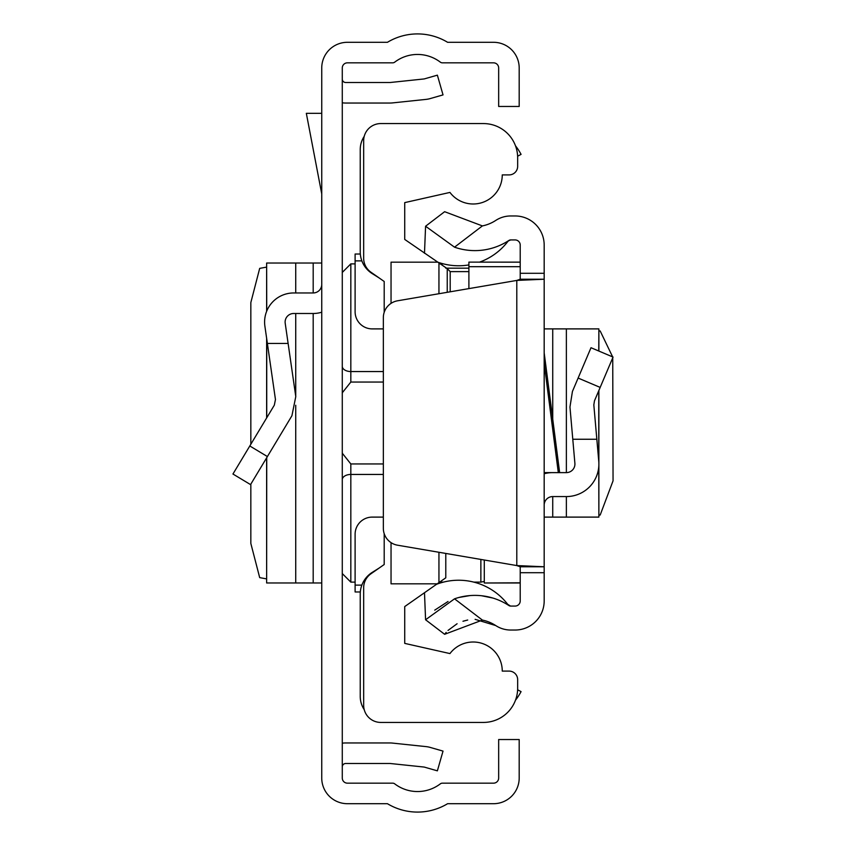 <?xml version="1.0" encoding="UTF-8"?>
<svg xmlns="http://www.w3.org/2000/svg" width="846" height="846" viewBox="0 0 846 846"><rect width="100%" height="100%" fill="white"/><g stroke="black" fill="none" stroke-linecap="round" stroke-linejoin="round"><path stroke-width="1.27" d="M321.744 778.034L321.744 67.966A25.666 25.666 0 0 1 347.41 42.3L387.436 42.3A58.173 58.173 0 0 1 447.608 42.3L493.525 42.3A25.666 25.666 0 0 1 519.19 67.966L519.19 106.459L498.664 106.459L498.664 67.966A5.129 5.129 0 0 0 493.525 62.837L442.395 62.837A3.426 3.426 0 0 1 440.322 62.139A37.647 37.647 0 0 0 394.733 62.139A3.426 3.426 0 0 1 392.66 62.837L347.41 62.837A5.129 5.129 0 0 0 342.281 67.966L342.281 778.034A5.129 5.129 0 0 0 347.41 783.163L392.66 783.163A3.426 3.426 0 0 1 394.733 783.861A37.647 37.647 0 0 0 440.322 783.861A3.426 3.426 0 0 1 442.395 783.163L493.525 783.163A5.129 5.129 0 0 0 498.664 778.034L498.664 739.541L519.19 739.541L519.19 778.034A25.666 25.666 0 0 1 493.525 803.7L447.608 803.7A58.173 58.173 0 0 1 387.436 803.7L347.41 803.7A25.666 25.666 0 0 1 321.744 778.034M342.281 743.2A23.952 23.952 0 0 1 345.697 742.957L390.006 742.957A23.952 23.952 0 0 1 392.512 743.095L426.067 746.616A23.952 23.952 0 0 1 430.159 747.409L443.029 751.1L437.371 770.843L424.502 767.153A3.426 3.426 0 0 0 423.92 767.036L390.366 763.515A3.426 3.426 0 0 0 390.006 763.494L345.697 763.494A3.426 3.426 0 0 0 342.281 766.91M342.281 102.8A23.952 23.952 0 0 0 345.697 103.043L390.006 103.043A23.952 23.952 0 0 0 392.512 102.905L426.067 99.384A23.952 23.952 0 0 0 430.159 98.591L443.029 94.9L437.371 75.157L424.502 78.847A3.426 3.426 0 0 1 423.92 78.964L390.366 82.485A3.426 3.426 0 0 1 390.006 82.506L345.697 82.506A3.426 3.426 0 0 1 342.281 79.09M232.946 474.024L250.553 484.599L232.946 474.024L274.326 405.16L275.458 399.534L264.893 326.196A29.092 29.092 0 0 1 293.678 292.959L313.189 292.959A8.555 8.555 0 0 0 321.744 284.404M267.378 343.434L288.116 343.434L295.783 396.605L291.923 415.735L250.553 484.599M321.744 312.206A29.092 29.092 0 0 1 313.189 313.496L293.678 313.496A8.555 8.555 0 0 0 285.208 323.267L288.116 343.434M266.733 311.106L266.638 263.021L321.744 263.021M266.733 457.665L266.638 582.979L321.744 582.979M266.638 267.103L259.69 268.372L250.839 302.551L250.839 444.256M250.839 484.124L250.839 543.449L259.69 577.628L266.638 578.897M321.744 113.311L306.326 113.311L321.744 193.956M383.344 382.054L350.826 382.054L342.366 392.681L342.281 393.898L342.366 392.681M342.366 453.319L342.281 452.092L342.366 453.319L350.826 463.946L383.344 463.946M342.281 466.178L342.281 453.625M342.281 392.375L342.281 379.822M364.214 709.635A23.952 23.952 0 0 1 360.237 696.417L360.237 594.104A25.666 25.666 0 0 1 372.282 572.351L379.093 568.089M379.093 277.911L372.282 273.649A25.666 25.666 0 0 1 360.237 251.897L360.237 149.583A23.952 23.952 0 0 1 364.214 136.365M517.615 689.786L521.073 691.626A58.173 58.173 0 0 1 515.478 700.202M515.478 145.798A58.173 58.173 0 0 1 521.073 154.374L517.615 156.214M384.2 533.678L384.2 564.515L370.96 573.778A17.11 17.11 0 0 0 363.664 587.79L363.664 705.321A17.11 17.11 0 0 0 380.774 722.431L483.436 722.431A34.221 34.221 0 0 0 517.657 688.21L517.657 679.655A8.555 8.555 0 0 0 509.102 671.1L502.26 671.1A29.092 29.092 0 0 0 449.945 653.577L404.726 643.383L404.726 606.571L445.789 577.818L445.789 553.443M383.344 328.893L372.219 328.893A17.11 17.11 0 0 1 355.109 311.783L355.109 254.033L360.333 254.033M447.238 292.314L447.238 268.637L404.726 239.429L404.726 202.617L449.945 192.423A29.092 29.092 0 0 0 502.26 174.9L509.102 174.9A8.555 8.555 0 0 0 517.657 166.345L517.657 157.79A34.221 34.221 0 0 0 483.436 123.569L380.774 123.569A17.11 17.11 0 0 0 363.664 140.679L363.664 258.21A17.11 17.11 0 0 0 370.96 272.222L384.2 281.485L384.2 312.322M391.042 303.376L391.042 262.165L437.202 262.165M391.042 542.624L391.042 583.835L437.202 583.835M438.947 582.608L438.947 552.269M438.947 293.731L438.947 263.392M445.789 268.182L468.896 268.182M360.333 591.967L355.109 591.967L355.109 534.217A17.11 17.11 0 0 1 372.219 517.107L383.344 517.107M447.238 268.637L450.199 271.608L450.199 291.807M544.179 352.877L559.64 472.618L544.179 472.618M454.535 247.18L425.58 226.231L444.626 211.701L482.389 225.914L454.535 247.18A62.022 62.022 0 0 0 508.858 240.486A3.426 3.426 0 0 1 510.73 239.926L515.087 239.926A5.129 5.129 0 0 1 520.216 245.054L520.216 279.222L544.179 279.222L544.179 566.778L520.216 566.778L520.216 572.71L544.179 572.71L544.179 600.946A29.092 29.092 0 0 1 515.087 630.037L510.73 630.037A27.379 27.379 0 0 1 495.735 625.564A38.07 38.07 0 0 0 482.389 620.086L444.626 634.299L425.58 619.769L454.535 598.82L482.389 620.086M544.179 572.71L544.179 566.778L516.8 565.572L397.567 545.205A17.11 17.11 0 0 1 383.344 528.338L383.344 317.662A17.11 17.11 0 0 1 397.567 300.795L516.8 280.428L544.179 279.222L544.179 245.054A29.092 29.092 0 0 0 515.087 215.963L510.73 215.963A27.379 27.379 0 0 0 495.735 220.436A38.07 38.07 0 0 1 482.389 225.914M520.216 572.71L520.216 600.946A5.129 5.129 0 0 1 515.087 606.074L510.73 606.074A3.426 3.426 0 0 1 508.858 605.514A62.022 62.022 0 0 0 454.535 598.82M434.728 610.146L448.042 601.495M458.987 597.456L469.932 595.584M481.607 595.753L492.774 598.027M444.626 634.299L446.17 632.406M448.01 630.439L457.094 623.745M462.974 621.25L467.701 620.023M475.124 619.335L495.735 625.564M508.002 604.731A3.426 3.426 0 0 0 508.858 605.514A3.426 3.426 0 0 1 508.002 604.731A62.022 62.022 0 0 0 507.663 604.277L510.508 606.074M520.216 566.778L516.8 565.572L516.8 280.428L520.216 279.222M508.858 240.486L508.002 241.269A62.022 62.022 0 0 1 479.597 262.123M468.896 264.914A62.022 62.022 0 0 1 436.536 261.7M425.58 226.231L424.491 253.271M436.536 584.3A62.022 62.022 0 0 1 507.663 604.277M425.58 619.769L424.491 592.729M596.832 439.254L572.784 439.254L569.961 407.011L572.425 391.476L591.005 347.717L613.054 357.075L594.474 400.835L593.829 404.927L598.757 461.229A32.508 32.508 0 0 1 566.365 496.57L552.734 496.57A8.555 8.555 0 0 0 544.179 505.125M559.64 472.618L566.365 472.618A8.555 8.555 0 0 0 574.889 463.322L572.784 439.254M544.179 473.76A32.508 32.508 0 0 1 552.734 472.618M598.757 466.897L598.873 517.107L544.179 517.107M598.757 351.005L598.873 328.893L544.179 328.893M598.873 515.151L600.174 515.034L613.054 480.835L612.737 357.816M612.652 356.906L600.174 330.966L598.873 330.849M484.293 560.02L484.293 583L520.216 582.799M468.896 288.613L468.896 262.123L520.216 262.175M249.803 445.979L267.399 456.554M313.189 263.021L313.189 292.959M313.189 313.496L313.189 582.979M295.73 263.021L295.73 292.959M295.73 313.496L295.73 396.235M295.73 405.255L295.73 582.979M266.733 338.96L266.733 417.797M484.293 581.413L480.866 582.122L480.866 559.428M342.281 272.433L350.826 263.878L350.826 371.553L383.344 371.553M342.281 366.307A8.555 5.245 0 0 0 350.826 371.553L350.826 382.054M383.344 474.447L350.826 474.447L350.826 582.122L342.281 573.567M350.826 463.946L350.826 474.447A8.555 5.245 180 0 0 342.281 479.693M361.866 260.885L355.109 260.885M468.896 271.608L450.199 271.608M361.866 585.115L355.109 585.115M558.307 472.618L544.179 363.23M520.216 273.29L544.179 273.29M600.174 387.415L578.125 378.056M552.734 517.107L552.734 496.57M552.734 419.119L552.734 328.893M566.365 517.107L566.365 496.57M566.365 472.618L566.365 328.893M598.757 461.229L598.757 390.757M468.896 266.691L520.216 266.691M266.638 263.021L266.638 311.328M266.638 338.337L266.638 417.956M266.638 457.813L266.638 582.979M480.866 582.122L473.834 582.122M443.42 582.122L439.645 582.122M355.109 582.122L350.826 582.122M350.826 263.878L355.109 263.878M439.645 263.878L443.42 263.878M508.52 240.793L510.73 239.926M507.663 241.713L508.435 240.877M598.873 517.107L598.873 390.461M598.873 351.058L598.873 328.893M468.896 262.123L520.216 262.123M484.293 583L520.216 583"/></g></svg>
